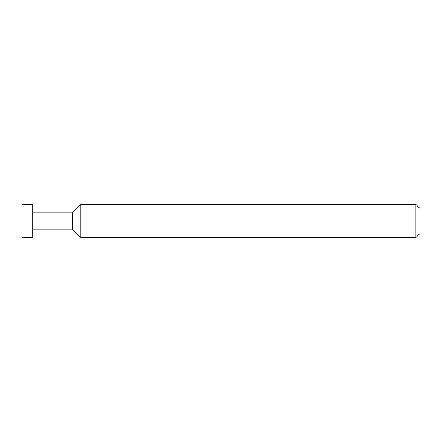 <?xml version="1.0" encoding="UTF-8"?>
<svg xmlns="http://www.w3.org/2000/svg" width="442" height="442" viewBox="0 0 442 442"><rect width="100%" height="100%" fill="white"/><g stroke="black" fill="none" stroke-linecap="round" stroke-linejoin="round"><path stroke-width="0.66" d="M32.708 237.575L32.708 204.425L22.1 204.425L22.1 237.575L32.708 237.575M72.488 229.221L72.488 212.779L80.842 204.425L80.842 237.575L72.488 229.221L32.708 229.221M415.922 204.425L419.9 208.403L419.9 233.597L415.922 237.575L415.922 204.425L80.842 204.425M415.922 237.575L80.842 237.575M72.488 212.779L32.708 212.779"/></g></svg>
